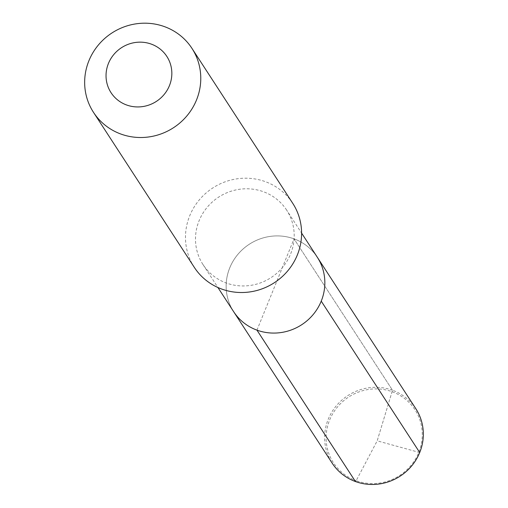 <?xml version="1.0" encoding="UTF-8"?>
<svg xmlns="http://www.w3.org/2000/svg" width="508" height="508" viewBox="0 0 508 508"><rect width="100%" height="100%" fill="white"/><g stroke="black" fill="none" stroke-linecap="round" stroke-linejoin="round"><path stroke-width="0.38" stroke-dasharray="2.54 1.91" d="M256.959 330.137L294.03 238.849A49.905 48.019 -33 0 0 237.693 254.584A49.905 48.019 -33 0 0 233.661 311.702A49.905 48.019 -33 0 1 237.693 254.584A49.905 48.019 -33 0 1 294.03 238.849A49.905 48.019 147 0 1 317.329 257.283A49.905 48.019 147 0 0 294.03 238.849L392.506 390.246A49.905 48.019 -33 0 0 336.169 405.981A49.905 48.019 -33 0 0 332.137 463.099M286.677 210.153A49.905 48.019 147 0 0 263.379 191.719A49.905 48.019 -33 0 0 207.042 207.461A49.905 48.019 -33 0 0 203.01 264.579A49.905 48.019 -33 0 0 226.308 283.013A49.905 48.019 147 0 0 282.645 267.278A49.905 48.019 147 0 0 286.677 210.153L301.6 233.089M194.316 267.367A58.712 56.496 -33 0 1 199.066 200.171A58.712 56.496 -33 0 1 265.341 181.654A58.712 56.496 147 0 1 292.754 203.346M415.804 408.68A49.905 48.019 -33 0 0 392.506 390.246L377.19 440.836L356.14 480.714A48.622 46.787 -33 0 0 418.763 452.463A48.622 46.787 -33 0 0 392.259 391.77A48.622 46.787 -33 0 0 329.635 420.014A48.622 46.787 -33 0 0 356.14 480.714L355.435 481.533M419.71 452.539L377.19 440.836L392.506 390.246L294.03 238.849M203.01 264.579L217.926 287.515"/><path stroke-width="0.76" d="M217.926 287.515L233.661 311.702A49.905 48.019 -33 0 0 256.959 330.137A49.905 48.019 147 0 0 313.296 314.401A49.905 48.019 147 0 0 317.329 257.283A49.905 48.019 147 0 1 313.296 314.401A49.905 48.019 147 0 1 256.959 330.137A49.905 48.019 -33 0 1 233.661 311.702L332.137 463.099A49.905 48.019 -33 0 0 355.435 481.533A49.905 48.019 -33 0 0 411.772 465.798A49.905 48.019 -33 0 0 415.804 408.68L301.6 233.089M292.754 203.346A58.712 56.496 147 0 1 288.011 270.542A58.712 56.496 147 0 1 221.729 289.058A58.712 56.496 -33 0 1 194.316 267.367L93.497 112.363A58.712 56.496 -33 0 0 120.91 134.055A58.712 56.496 147 0 0 187.185 115.538A58.712 56.496 147 0 0 191.935 48.343L292.754 203.346M191.935 48.343A58.712 56.496 147 0 0 164.522 26.651A58.712 56.496 -33 0 0 98.241 45.168A58.712 56.496 -33 0 0 93.497 112.363M151.295 44.113A33.268 32.01 147 0 1 169.431 85.649A33.268 32.01 147 0 1 126.581 104.978A33.268 32.01 -33 0 1 108.445 63.443A33.268 32.01 -33 0 1 151.295 44.113M355.435 481.533L256.959 330.137M419.71 452.539L321.234 301.142"/></g></svg>

